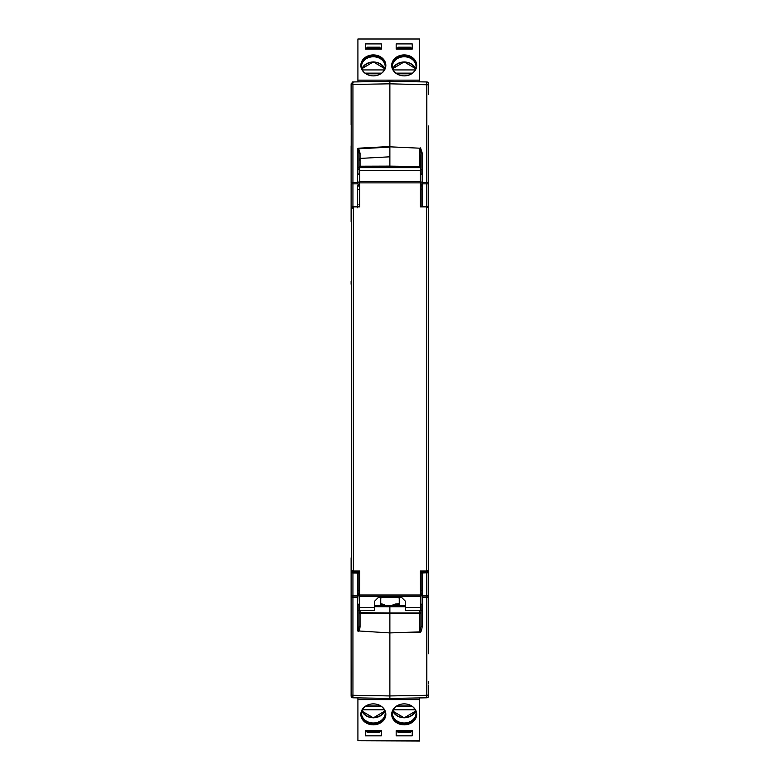 <?xml version="1.0" encoding="UTF-8"?>
<svg xmlns="http://www.w3.org/2000/svg" width="780" height="780" viewBox="0 0 780 780"><rect width="100%" height="100%" fill="white"/><g stroke="black" fill="none" stroke-linecap="round" stroke-linejoin="round"><path stroke-width="1.17" d="M420.917 183.963L420.917 182.052L420.917 183.963A1.238 1.141 0 0 0 422.156 185.104M420.917 588.588L420.917 595.842L420.917 594.506L422.156 593.443L422.156 590.87L422.156 597.256L426.816 597.246L426.816 695.292L389.873 695.935L389.873 698.441L389.873 695.935L352.94 695.292L352.94 697.798L351.916 697.466M428.63 653.757L428.63 566.807L428.63 572.744L420.917 573.066L420.917 570.999L420.917 573.066A1.238 1.121 0 0 1 422.156 571.945L422.156 570.999M420.917 191.159L420.917 185.25L422.156 186.303L422.156 188.887L420.917 189.686L420.917 206.68A1.238 1.121 -0 0 0 420.937 206.895M419.689 148.19L419.689 166.793L389.873 166.793L389.873 146.825L419.689 148.19C420.274 147.859 420.683 149.487 420.917 153.075L420.371 174.535L422.087 173.911L422.087 169.621M351.497 207.743L351.497 570.151L351.497 207.743L353.34 206.895L359.707 206.895L359.707 181.535L420.293 181.535L420.371 167.583M359.58 570.999L359.453 595.842L357.913 595.842L357.601 604.139M359.453 575.016L359.57 610.594L359.707 570.999L353.34 570.999L351.497 570.151M359.687 607.532L374.575 607.532L374.575 610.525L364.182 610.594M420.42 570.999L420.547 595.842L422.087 595.842L422.087 604.178L420.547 604.178L420.43 610.594L405.424 610.525L405.424 601.243L401.729 597.538L378.271 597.538L374.575 601.243L374.575 607.532M415.818 610.594L420.44 610.613L420.293 570.999L426.66 570.999L428.503 570.151L428.503 207.743L428.503 570.151M359.58 206.895L359.453 174.535L357.601 173.726L357.601 169.621L358.839 169.036L358.839 153.631C358.527 149.838 358.108 148.249 357.581 148.863L358.702 148.785L360.058 153.211L360.058 158.428L358.839 161.138M359.453 174.535L359.629 167.583L357.913 167.476M415.818 167.31L364.182 167.31M420.313 170.362L359.687 170.362L359.707 181.535M359.687 170.362L359.629 167.583M428.503 207.743L426.66 206.895L420.293 206.895L420.293 181.535M422.156 182.052L420.547 182.052L420.42 206.895M415.798 167.31L420.917 167.583M420.547 204.73L420.547 174.535M389.873 146.825L389.873 81.315L426.816 81.959L426.816 182.501L422.175 182.491L422.156 188.887M420.537 147.907L422.175 152.909L420.917 153.075L420.917 167.281L415.808 167.281M389.873 166.793L389.873 167.368L389.873 166.793L360.058 167.281M420.547 593.531L420.547 594.224M428.63 125.989L428.63 183.846L426.816 183.846L426.816 206.72L428.63 207.002L428.63 211.088L428.63 207.002A1.238 1.121 180 0 1 428.464 207.568M428.63 183.846L428.63 207.002M426.796 571.916L426.816 595.91L422.156 595.91L422.156 571.945L427.401 571.623A1.238 1.121 180 0 1 428.63 572.744M422.175 595.91L422.175 626.837L420.917 626.672L420.917 611.423M422.175 597.256L422.156 610.126L420.917 610.711L420.917 626.672L419.708 632.151C420.761 632.697 421.58 630.923 422.175 626.837M419.698 631.878L389.873 632.921L389.873 612.953L360.058 612.719L358.839 611.617L358.839 604.461M420.917 610.711L420.917 604.178M374.575 606.694L389.873 606.733L389.873 612.953L389.873 605.875L389.873 606.733L405.424 606.733M405.424 605.875L374.575 605.738M428.63 131.342L428.63 127.666M428.63 648.404L428.63 652.09M428.63 692.269L428.581 696.394M428.63 694.941L426.816 695.292L426.816 697.798A1.852 1.852 0 0 0 428.63 695.945L428.63 685.386M428.63 596.612L428.63 599.703M427.84 82.29L428.63 83.811L428.63 94.361M428.63 83.811A1.852 1.852 0 0 0 426.816 81.959A1.852 1.852 180 0 1 428.63 83.811L428.63 87.477M420.917 613.207L389.873 613.636L389.873 695.935L389.873 632.921L357.581 630.893C358.137 631.42 358.556 629.831 358.839 626.116L358.839 610.711L357.601 610.126L357.601 605.563M428.63 695.945A1.852 1.852 0 0 1 426.816 697.798L389.873 698.441L352.94 697.798L351.614 697.203L351.117 655.073M422.156 605.563L422.156 610.126M420.917 604.636A1.238 1.238 0 0 1 420.547 605.524M419.62 81.832L419.62 39L357.913 39L357.913 81.871L352.94 81.959L389.873 81.315L389.873 83.811L428.63 84.805M420.917 169.036L422.156 169.621L422.175 206.68L426.816 206.895M422.156 169.621L422.087 173.726M420.917 573.066L420.917 590.06L422.156 590.87M357.601 182.052L359.453 182.052L359.453 204.73M398.843 597.538A3.081 3.081 0 0 1 399.253 599.079L399.253 605.251L405.424 605.251M420.547 575.016L420.547 604.178M374.575 605.251L380.747 605.251L380.747 599.079A3.081 3.081 0 0 1 381.157 597.538M367.165 730.655L367.165 731.347L379.509 731.347L379.509 730.655M367.165 731.347L367.165 732.547L379.509 732.547L379.509 731.347M410.368 731.347L398.024 731.347L398.024 732.547L410.368 732.547L410.368 730.655M398.024 730.655L398.024 731.347M410.368 731.728L412.22 731.728L412.22 730.655L412.22 735.832L396.172 735.832L396.172 730.655L396.172 731.728L398.024 731.728M412.22 730.655L396.172 730.655M396.757 705.929L411.625 705.929M393.247 709.81L415.145 709.81M412.571 706.621L395.811 706.621M416.072 713.349A11.875 9.965 0 0 1 404.196 722.972A11.875 9.965 0 0 1 392.32 713.349M396.425 706.144A11.875 9.965 180 0 0 392.311 713.681A11.875 9.965 180 0 0 404.196 723.645A11.875 9.965 180 0 0 416.072 713.681A11.875 9.965 180 0 0 411.967 706.144M416.686 714.022A12.499 10.481 0 0 1 404.196 724.162A12.499 10.481 0 0 1 391.706 714.022M404.196 724.834A12.499 10.481 180 0 0 416.695 714.353A12.499 10.481 180 0 0 404.196 703.872A12.499 10.481 180 0 0 391.697 714.353A12.499 10.481 180 0 0 404.196 724.834M381.361 730.655L365.313 730.655L365.313 735.832L381.361 735.832L381.361 730.655L381.361 731.728L379.509 731.728M367.165 731.728L365.313 731.728L365.313 730.655M380.776 705.929L365.898 705.929M384.286 709.81L362.388 709.81M381.712 706.621L364.962 706.621M385.213 713.349A11.875 9.965 0 0 1 373.337 722.972A11.875 9.965 0 0 1 361.462 713.349M365.566 706.144A11.875 9.965 180 0 0 361.462 713.681A11.875 9.965 180 0 0 373.337 723.645A11.875 9.965 180 0 0 385.213 713.681A11.875 9.965 180 0 0 381.108 706.144M385.827 714.022A12.499 10.481 0 0 1 373.337 724.162A12.499 10.481 0 0 1 360.848 714.022M373.337 724.834A12.499 10.481 180 0 0 385.837 714.353A12.499 10.481 180 0 0 373.337 703.872A12.499 10.481 180 0 0 360.838 714.353A12.499 10.481 180 0 0 373.337 724.834M419.62 740.746L357.913 740.746L419.62 741L419.62 697.915M357.601 570.999L357.601 595.91L352.94 595.91L352.94 573.027L351.117 572.744L351.117 695.945A1.852 1.852 0 0 0 352.94 697.798L357.913 697.876L357.913 740.746M380.747 603.73L382.327 604.061A17.589 9.575 180 0 1 386.334 605.836M391.151 605.875A17.589 9.575 180 0 1 395.206 604.061L399.253 603.661M410.368 49.091L410.368 48.399L398.024 48.399L398.024 49.091M410.368 48.399L410.368 47.2L398.024 47.2L398.024 48.399M367.165 48.399L379.509 48.399L379.509 47.2L367.165 47.2L367.165 49.091M379.509 49.091L379.509 48.399M367.165 48.019L365.313 48.019L365.313 49.091L365.313 43.914L381.361 43.914L381.361 49.091L381.361 48.019L379.509 48.019M365.313 49.091L381.361 49.091M380.776 73.817L365.898 73.817M384.286 69.937L362.388 69.937M364.962 73.135L381.712 73.135M361.462 66.407A11.875 9.965 180 0 1 373.337 56.774A11.875 9.965 180 0 1 385.213 66.407M381.108 73.603A11.875 9.965 0 0 0 385.213 66.066A11.875 9.965 0 0 0 373.337 56.101A11.875 9.965 0 0 0 361.462 66.066A11.875 9.965 0 0 0 365.566 73.603M360.848 65.734A12.499 10.481 180 0 1 373.337 55.585A12.499 10.481 180 0 1 385.827 65.734M373.337 54.912A12.499 10.481 0 0 0 360.838 65.393A12.499 10.481 0 0 0 373.337 75.874A12.499 10.481 0 0 0 385.837 65.393A12.499 10.481 0 0 0 373.337 54.912M396.172 49.091L412.22 49.091L412.22 43.914L396.172 43.914L396.172 49.091L396.172 48.019L398.024 48.019M410.368 48.019L412.22 48.019L412.22 49.091M396.757 73.817L411.625 73.817M393.247 69.937L415.145 69.937M395.811 73.135L412.571 73.135M392.32 66.407A11.875 9.965 180 0 1 404.196 56.774A11.875 9.965 180 0 1 416.072 66.407M411.967 73.603A11.875 9.965 0 0 0 416.072 66.066A11.875 9.965 0 0 0 404.196 56.101A11.875 9.965 0 0 0 392.311 66.066A11.875 9.965 0 0 0 396.425 73.603M391.706 65.734A12.499 10.481 180 0 1 404.196 55.585A12.499 10.481 180 0 1 416.686 65.734M404.196 54.912A12.499 10.481 0 0 0 391.697 65.393A12.499 10.481 0 0 0 404.196 75.874A12.499 10.481 0 0 0 416.695 65.393A12.499 10.481 0 0 0 404.196 54.912M358.839 182.052L358.839 182.969M358.839 595.783L358.839 570.999L358.839 595.783A1.238 1.141 180 0 0 357.601 594.643M358.839 186.225L359.453 186.225M358.839 593.531L359.453 593.531M359.482 575.016L358.839 575.016M358.839 204.73L359.522 204.73M358.839 189.686L357.601 188.887L357.601 186.303L358.839 185.25M359.453 605.446A1.238 1.238 0 0 1 358.839 604.373A1.238 1.238 0 0 0 359.453 605.446M358.839 594.506L357.601 593.443L357.601 590.87L358.839 590.06M357.601 610.126L357.601 590.87M357.601 571.945A1.238 1.121 0 0 1 358.839 573.066L352.94 573.027L352.96 571.916L357.601 571.945M357.601 188.887L357.581 206.68L358.839 206.68A1.238 1.121 180 0 1 358.81 206.895M351.673 697.261L351.312 696.755M351.215 562.721L351.117 633.925M357.601 207.802L357.581 206.68L352.94 206.72L352.94 183.846L357.581 183.836L357.601 169.621M360.058 158.369L360.058 166.198L358.839 166.618L358.839 161.089M358.673 148.19L389.873 146.523L389.873 83.811L352.94 84.464L352.94 182.501L357.581 182.491L357.581 148.863L358.673 148.19L358.702 148.785L389.873 147.118M352.355 570.872L352.96 571.916M364.192 167.281L358.839 167.281L358.839 153.631L360.058 153.211M360.058 158.428L389.873 156.809M353.555 81.949L351.117 83.811L351.117 124.673M358.381 631.234C359.278 630.864 359.843 629.294 360.058 626.545L358.839 626.116L358.839 611.423M357.581 595.91L357.581 597.256L352.94 597.246L352.94 695.292L351.117 694.941M351.117 557.807L351.117 572.744L352.355 571.623M352.96 207.841L352.94 206.72L351.117 207.002L351.156 216.85M351.263 83.09L351.117 207.002L352.355 208.124M351.117 83.811L351.117 87.477M352.94 697.798L351.117 695.945L352.94 697.798L351.614 697.203M351.117 216.596L351.117 220.681M351.117 182.695L352.94 182.501L352.94 183.846L351.117 183.846L351.117 221.939M351.117 84.805L352.94 84.464L352.579 81.997M351.117 183.134L351.117 145.821M351.117 282.692L351.117 281.95M351.117 281.2L351.117 284.232M351.117 283.257L351.117 282.769M420.917 595.783A1.238 1.141 -0 0 1 422.156 594.643M420.859 167.583L420.859 174.535M374.575 610.243L359.639 610.243M420.361 610.243L405.424 610.243M420.293 596.359L359.707 596.359M359.707 595.013L420.293 595.013M405.424 607.532L420.313 607.532M353.34 570.999L353.34 206.895M359.141 174.535L359.141 167.583M358.839 167.31L364.202 167.31M359.639 167.651L420.361 167.651M420.293 182.881L359.707 182.881M426.66 570.999L426.66 206.895M420.712 167.281A1.238 1.102 180 0 0 419.689 166.793L419.689 167.281M389.873 166.12L420.917 166.54M427.401 570.931L427.401 571.623M422.175 182.491L422.175 152.909M428.63 182.695L426.816 182.501L426.816 183.846L422.175 183.836M420.917 206.68L422.175 206.895M419.708 632.18L410.397 632.2M419.689 632.102L419.689 612.953L389.873 612.953M420.917 611.851A1.238 1.102 0 0 1 419.689 612.953L419.689 610.613M428.63 595.91L426.816 595.91L426.816 597.246L428.63 597.051M384.53 710.336A11.573 9.701 0 0 1 373.337 717.571A11.573 9.701 0 0 1 362.144 710.336M384.793 711.029A12.188 10.218 0 0 1 373.337 717.756A12.188 10.218 0 0 1 361.881 711.029M415.389 710.336A11.573 9.701 0 0 1 404.196 717.571A11.573 9.701 0 0 1 393.003 710.336M415.642 711.029A12.188 10.218 0 0 1 404.196 717.756A12.188 10.218 0 0 1 392.74 711.029M419.62 699.601L357.913 699.601M382.327 604.061L380.747 604.061M399.253 604.061L395.206 604.061M393.003 69.41A11.573 9.701 180 0 1 404.196 62.176A11.573 9.701 180 0 1 415.389 69.41M392.74 68.718A12.188 10.218 180 0 1 404.196 61.99A12.188 10.218 180 0 1 415.642 68.718M362.144 69.41A11.573 9.701 180 0 1 373.337 62.176A11.573 9.701 180 0 1 384.53 69.41M361.881 68.718A12.188 10.218 180 0 1 373.337 61.99A12.188 10.218 180 0 1 384.793 68.718M357.913 80.145L419.62 80.145M358.839 183.963A1.238 1.141 180 0 1 357.601 185.104M359.278 167.281A1.238 1.102 180 0 1 360.058 167.027L360.058 166.198L389.873 166.111M357.581 182.491L357.581 183.836M360.058 610.613L360.058 613.548L389.873 613.636M357.581 597.256L357.581 630.893M360.058 626.545L360.058 613.548L358.839 613.119M351.117 595.91L352.94 595.91L352.94 597.246L351.117 597.051M428.63 683.933L428.63 681.691M359.453 604.178L357.913 604.178M361.881 711.058L373.337 717.853L384.793 711.058M392.73 711.058L404.196 717.853L415.652 711.058M415.652 68.698L404.196 61.893L392.73 68.698M384.793 68.698L373.337 61.893L361.881 68.698M351.117 683.582L351.117 681.301"/></g></svg>
